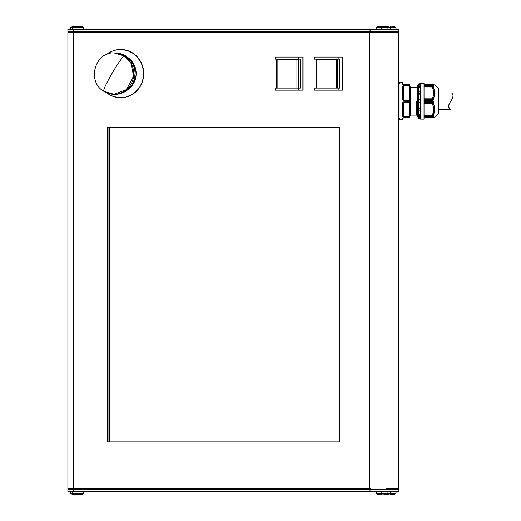 <?xml version="1.0" encoding="UTF-8"?>
<svg xmlns="http://www.w3.org/2000/svg" width="521" height="521" viewBox="0 0 521 521"><rect width="100%" height="100%" fill="white"/><g stroke="black" fill="none" stroke-linecap="round" stroke-linejoin="round"><path stroke-width="0.78" d="M398.904 101.191L398.917 82.572L398.917 119.817L402.368 119.817L402.889 117.844L409.265 117.668L409.265 116.951L402.889 116.737L402.362 114.985L402.368 104.506L402.889 102.298L403.742 101.908L409.265 101.908L409.265 100.481L403.742 100.481L402.889 100.091L402.368 97.883L402.486 86.206L403.742 85.437L409.265 85.437L409.265 84.721L402.889 84.545L402.368 82.572L398.917 82.572L402.368 82.572L402.368 83.288L403.742 84.721L409.265 84.721L409.897 85.099L409.949 101.191L410.639 101.191L409.949 101.191L409.949 117.056A0.69 0.69 0 0 1 409.265 117.746L403.742 117.668L402.368 119.101L402.368 119.817L398.917 119.817L398.904 101.191M417.165 116.157L416.513 101.191L417.549 101.191L417.816 115.994L417.328 101.191L417.712 116.157L417.165 116.157L416.65 101.191L417.165 116.157L417.712 116.157L417.191 101.191L416.162 101.191L416.676 115.128L410.639 115.128L410.639 87.261L417.712 87.261L417.816 87.958L417.712 87.261L410.639 87.261L410.639 115.128L416.676 115.128L416.162 101.191L416.513 101.191L416.78 115.174M418.506 101.191L417.816 101.191L417.816 117.056L417.816 101.191L418.506 101.191L418.506 102.572L420.571 102.572L418.506 102.572L418.506 108.244L418.506 101.191M418.506 117.687L418.506 116.17L418.506 117.687L420.571 117.687L418.506 117.687L418.506 118.13L418.506 117.687M418.506 114.789L418.506 110.634L418.506 114.789L420.571 114.789L418.506 114.789L418.526 116.671L418.506 114.789M111.904 73.611C105.848 84.252 103.138 90.14 103.77 91.26L114.034 94.301L126.473 89.638L133.578 76.014L130.849 62.859L124.298 55.962C122.363 57.082 118.228 62.963 111.904 73.611C118.228 62.963 122.363 57.082 124.298 55.962A20.69 19.674 90 0 1 132.972 79.218A20.69 19.674 90 0 1 114.034 94.301A20.69 19.674 90 0 1 103.77 91.26L103.77 91.26C103.138 90.14 105.848 84.252 111.904 73.611M417.679 101.191L417.816 111.312L417.679 101.191M434.286 112.438L432.873 116.313L433.498 116.163L432.873 117.004L433.498 116.795L433.159 117.297L434.703 117.381L438.5 113.884L438.5 88.505L434.703 85.008L433.159 85.092L433.511 85.581L432.879 85.398L433.498 86.212L432.873 86.082L433.511 86.968L433.159 86.974L434.286 89.951L434.703 93.103L434.286 96.274L433.159 99.316L433.511 99.811L432.873 100.507L433.498 101.191L432.873 101.882L433.511 102.578L433.159 103.073L434.286 106.115L434.703 109.286L434.286 112.438L433.159 115.415L424.022 115.369L432.619 115.441L432.183 115.369L433.342 112.484L433.772 109.469L433.342 106.46L432.183 103.568L433.485 102.67L424.022 102.67L433.485 102.67L432.873 101.882L433.452 101.289L424.022 101.289L433.452 101.289L432.918 100.605L424.022 100.605L432.918 100.605L424.022 100.41L432.918 100.41L433.472 99.895L424.022 99.895L433.472 99.895L432.619 98.964L424.022 98.821L432.183 98.821L433.342 95.929L433.772 92.92L433.342 89.905L432.183 87.02L433.505 86.987L432.873 86.082L433.498 86.212L432.918 85.47L424.022 85.47L433.472 85.587M433.511 85.581L433.159 85.092L434.703 85.008L438.5 88.505L438.5 113.884L434.703 117.381L424.022 117.668L432.619 117.668L433.485 116.867L432.873 117.004L433.498 116.183M433.479 116.157L432.873 116.313L433.511 115.428L433.159 115.415C435.191 111.357 435.191 107.241 433.159 103.073L432.619 103.425L424.022 103.425L432.183 103.568C434.267 107.502 434.267 111.435 432.183 115.369L433.159 115.415M424.022 83.262L420.571 83.262L420.571 119.127L424.022 119.127L424.022 83.262L424.022 84.63L432.183 84.643L424.022 84.643L424.022 117.759L432.183 117.746L424.022 117.746L424.022 119.127L420.571 119.127L420.571 83.262L424.022 83.262M418.552 110.953L418.891 110.973L418.552 108.57L420.571 109.084L418.891 108.778L418.891 110.973L420.571 110.797L418.682 110.98L420.571 110.98L418.526 110.927M418.891 116.86L419.919 116.88L418.891 116.86L418.891 115.59L418.891 116.86M420.571 116.88L419.919 116.88L420.571 116.88M418.891 83.79L420.571 83.679L418.506 84.2M424.022 86.948L432.599 86.948L424.022 86.948M424.022 86.056L432.899 86.056L424.022 86.056M424.022 85.366L432.892 85.366L424.022 85.366M120.644 97.746L125.118 97.284L131.461 94.894L135.206 92.269L139.726 87.02L141.849 82.846L143.158 78.319L143.594 73.611L142.611 66.603L140.885 62.233L136.873 56.542L133.396 53.539L127.306 50.511L120.644 49.469L116.163 49.938L111.859 51.312L106.805 54.353A24.135 22.957 90 0 1 120.644 49.469A24.135 22.957 90 0 1 143.594 73.611A24.135 22.957 90 0 1 120.644 97.746A24.135 22.957 90 0 1 106.805 92.868L109.82 94.894L113.975 96.704L120.748 97.746A24.135 22.957 -90 0 0 143.705 73.611L143.262 68.902L141.953 64.37L139.836 60.202L136.977 56.542L133.5 53.539L129.534 51.312L125.229 49.938L120.742 49.469A24.135 22.957 -90 0 0 120.696 49.469M120.696 97.746A24.135 22.957 -90 0 0 120.748 97.746L125.229 97.284L129.534 95.91L133.5 93.676L136.977 90.674L139.836 87.02L141.953 82.846L143.262 78.319L143.705 73.611A24.135 22.957 -90 0 0 120.748 49.469L120.644 49.469M127.638 89.827A19.173 18.235 -90 0 0 127.638 57.388M115.395 52.921L120.371 53.585L125.685 55.962L124.298 55.962L114.034 52.921A20.69 19.674 90 0 1 124.298 55.962L125.685 55.962A20.69 19.674 -90 0 0 115.421 52.921L114.034 52.921C94.757 51.813 86.74 81.686 103.666 91.234L114.034 94.301L115.421 94.301A20.69 19.674 -90 0 0 134.359 79.218A20.69 19.674 -90 0 0 125.685 55.962L130.12 59.85L133.285 64.93L134.548 68.759L135.082 72.777L134.464 78.814L133.129 82.624L131.116 86.082L127 90.335L123.672 92.393L120.032 93.721L114.281 94.262M382.681 494.917L382.212 494.95A11.827 11.827 0 0 0 384.075 494.716L382.681 494.917M383.612 494.8L384.075 494.716L383.612 494.8M384.075 494.729L386.992 493.713L381.665 493.713L381.665 494.729A11.586 11.586 0 0 0 382.212 494.716L382.212 494.716A11.586 11.586 0 0 1 381.665 494.729L381.665 493.713L390.626 493.713L386.992 493.713L387.181 491.524M381.665 491.524L381.665 493.713L381.665 491.524M75.604 494.716A11.586 11.586 0 0 0 75.61 494.716L75.604 494.95A11.827 11.827 0 0 1 73.741 494.716L75.604 494.917M77.531 494.937L77.531 494.937A11.827 11.827 0 0 1 75.675 494.716A11.586 11.586 0 0 0 75.688 494.716L76.131 494.8L75.675 494.716A11.84 11.84 0 0 1 72.758 493.713L72.569 491.524L72.758 493.713L70.83 493.713L72.758 493.713A11.84 11.84 0 0 0 75.675 494.729A11.586 11.586 0 0 0 75.688 494.716L80.501 494.716A11.84 11.84 0 0 0 83.412 493.713L72.758 493.713L83.412 493.713L83.601 491.524L83.412 493.713A11.84 11.84 0 0 1 80.501 494.729L78.873 494.937L80.501 494.716A11.827 11.827 0 0 1 78.638 494.95L78.085 494.729M390.079 494.8L390.079 494.716A11.586 11.586 0 0 0 390.626 494.729L390.626 491.524L390.626 493.713L395.953 493.713L390.626 493.713L390.626 494.729A11.586 11.586 0 0 0 391.18 494.716L393.042 494.716A11.827 11.827 0 0 1 391.18 494.95L391.18 494.716A11.586 11.586 0 0 1 390.079 494.716L390.079 494.872M390.079 494.716L390.079 494.95A11.827 11.827 0 0 1 388.217 494.716L390.079 494.917M389.61 26.083L390.079 26.05A11.827 11.827 0 0 0 388.217 26.284L389.61 26.083M388.679 26.2L388.217 26.284L388.679 26.2M388.217 26.271L386.146 26.903M390.626 26.271A11.586 11.586 0 0 0 390.079 26.284A11.586 11.586 0 0 1 390.626 26.271L390.626 27.287L390.626 26.271A11.586 11.586 0 0 1 391.18 26.284L391.18 26.284A11.586 11.586 0 0 0 390.626 26.271M387.181 29.476L386.992 27.287L390.626 27.287L381.665 27.287L386.992 27.287L384.075 26.271L382.212 26.284A11.586 11.586 0 0 0 381.665 26.271L381.665 29.476L381.665 27.287L376.338 27.287L381.665 27.287L381.665 26.271A11.586 11.586 0 0 0 381.112 26.284L379.249 26.284A11.827 11.827 0 0 1 381.112 26.05L381.112 26.284A11.586 11.586 0 0 1 382.212 26.284L382.212 26.2M390.626 29.476L390.626 27.287L390.626 29.476M384.075 26.284L383.612 26.2L384.075 26.284A11.827 11.827 0 0 0 382.212 26.05L382.212 26.284M76.131 26.2L75.675 26.284A11.84 11.84 0 0 0 72.758 27.287L83.412 27.287A11.84 11.84 0 0 0 80.501 26.271L75.675 26.271A11.586 11.586 0 0 0 75.675 26.284L76.131 26.2M78.567 26.284L78.632 26.284A11.586 11.586 0 0 0 77.531 26.284L78.638 26.135M78.638 26.05A11.827 11.827 0 0 1 80.501 26.284L80.039 26.2L80.501 26.284A11.84 11.84 0 0 1 83.412 27.287L72.758 27.287L72.569 29.476L72.758 27.287L70.83 27.287L72.758 27.287A11.84 11.84 0 0 1 75.675 26.271L75.675 26.284A11.827 11.827 0 0 1 77.531 26.05L77.531 26.128A11.827 11.827 0 0 1 78.547 26.284M83.601 29.476L83.412 27.287L83.601 29.476M75.135 26.083L75.604 26.05A11.827 11.827 0 0 0 73.741 26.284L75.135 26.083M74.203 26.2L73.741 26.284L74.203 26.2M73.741 26.271L70.83 27.287L70.641 29.476M369.324 488.77L73.598 488.77L73.598 32.23L369.324 32.23L369.324 488.77L73.598 488.77L73.598 32.23L67.88 32.23L67.88 488.77L73.598 488.77L67.88 488.77L67.88 32.23L369.324 32.23L369.324 488.77M342.434 90.159L342.225 57.056L342.434 90.159L314.56 90.159L314.56 88.095L338.175 88.095L338.175 90.159L314.56 90.159L314.56 88.095L338.175 88.095L338.175 90.159L342.225 90.159L342.225 57.056L342.434 90.159M303.085 90.159L303.085 57.056L303.085 90.159L275.212 90.159L275.212 88.095L298.82 88.095L298.82 90.159L275.212 90.159L275.212 88.095L298.82 88.095L298.82 90.159L302.87 90.159L302.87 57.056L303.085 90.159M339.809 127.398L339.809 441.873L339.809 127.398L107.632 127.398L107.632 441.873L339.809 441.873L107.632 441.873L107.632 127.398L339.809 127.398L108.909 127.398L108.909 441.873L108.909 127.398M386.712 32.23L369.324 32.23L398.213 32.23L398.904 31.54L398.904 29.476L370.014 29.476L398.904 29.476L398.904 31.54L73.598 31.54L73.598 29.476L370.014 29.476L370.014 31.54L398.904 31.54L398.213 32.23L398.904 32.23L398.213 32.23L398.213 488.77L398.904 488.77L398.904 32.23L398.904 488.77L398.213 488.77L398.213 32.23L386.712 32.23M109.26 441.873L109.26 127.398L109.26 441.873M108.909 441.873L339.809 441.873M77.121 26.076A11.827 11.827 0 0 0 76.704 26.05L78.104 26.2M396.142 29.476L395.953 27.287L390.626 27.287L395.953 27.287L393.042 26.271L391.18 26.2M393.042 26.284L392.58 26.2L393.042 26.284A11.827 11.827 0 0 0 391.18 26.05L391.18 26.284M67.88 29.476L73.598 29.476L67.88 29.476L67.88 31.54L73.598 31.54L73.598 29.476L370.014 29.476L370.229 32.23L370.014 31.54L67.88 31.54L68.57 32.23L67.88 31.54L67.88 29.476M73.813 32.23L73.598 31.54L73.813 32.23M73.598 491.524L67.88 491.524L73.598 491.524L73.598 489.46L370.014 489.46L370.014 491.524L73.598 491.524L73.598 489.46L67.88 489.46L67.88 491.524L67.88 489.46L73.598 489.46L73.813 488.77L73.598 489.46L370.014 489.46L370.014 491.524L398.904 491.524L73.598 491.524M398.904 491.524L398.904 489.46L370.014 489.46L398.904 489.46L398.213 488.77L386.712 488.77L398.213 488.77L398.904 489.46L398.904 491.524M77.642 494.872L78.104 494.8M77.121 494.924A11.827 11.827 0 0 1 76.704 494.95L77.173 494.917M370.229 488.77L370.014 489.46L370.229 488.77M68.57 488.77L67.88 489.46L68.57 488.77M78.547 494.716A11.827 11.827 0 0 1 77.531 494.885L77.531 494.917M77.531 494.716A11.586 11.586 0 0 0 78.638 494.716M376.149 491.524L376.338 493.713L381.665 493.713L376.338 493.713L379.249 494.729L381.112 494.716A11.586 11.586 0 0 0 381.665 494.729A11.586 11.586 0 0 1 381.112 494.716L381.112 494.8M379.249 494.716L379.711 494.8L379.249 494.716A11.827 11.827 0 0 0 381.112 494.95L381.112 494.716M127.424 57.251L131.533 60.859L133.636 63.901L135.642 69.117L136.118 74.718L135.558 78.437L133.467 83.614L130.035 87.932L127.15 90.14M275.212 57.056L298.82 57.056L298.82 59.127L275.212 59.127L275.212 57.056L298.82 57.056L298.82 59.127L300.311 59.127L300.311 88.095L298.82 88.095L300.311 88.095L300.311 59.127L275.212 59.127L275.212 57.056M276.703 59.127L276.703 88.095L276.703 59.127M298.409 59.264L298.409 87.951L277.113 87.951L277.113 59.264L296.918 59.264L296.918 87.951L296.918 59.264L298.409 59.264L298.409 87.951L277.113 87.951L277.113 59.264L298.409 59.264M302.87 57.056L298.82 57.056L302.87 57.056L302.877 90.159L302.87 57.056M314.56 57.056L338.175 57.056L338.175 59.127L314.56 59.127L314.56 57.056L338.175 57.056L338.175 59.127L339.666 59.127L339.666 88.095L338.175 88.095L339.666 88.095L339.666 59.127L314.56 59.127L314.56 57.056M316.052 59.127L316.052 88.095L316.052 59.127M337.764 59.264L337.764 87.951L316.462 87.951L316.462 59.264L336.273 59.264L336.273 87.951L336.273 59.264L337.764 59.264L337.764 87.951L316.462 87.951L316.462 59.264L337.764 59.264M342.225 57.056L338.175 57.056L342.225 57.056L342.225 90.159L342.225 57.056M424.022 101.1L433.452 101.1L424.022 101.1M424.022 101.784L432.918 101.784L424.022 101.784M424.022 101.979L432.918 101.979L424.022 101.979M424.022 102.494L433.472 102.494L424.022 102.494M424.022 116.919L432.918 116.919L424.022 116.919M424.022 116.333L432.879 116.333L424.022 116.333M432.918 116.229L424.022 116.229L432.918 116.229M424.022 117.017L432.873 117.017L424.022 117.023M424.022 86.16L432.918 86.16L424.022 86.16M433.472 115.499L424.022 115.499L433.472 115.499M424.022 99.719L433.485 99.719L424.022 99.719M433.472 86.89L424.022 86.89L433.485 86.994M432.183 84.643C434.267 84.643 434.267 84.643 432.183 84.643L433.159 85.092L432.619 84.721L424.022 84.721L433.342 84.643M424.022 115.441L432.586 115.441L424.022 115.441M433.342 117.746L432.183 117.746C434.267 117.746 434.267 117.746 432.183 117.746L432.619 117.668L432.183 117.746M433.146 113.122L432.183 115.369L432.619 115.441M433.309 89.794L433.114 89.169M433.159 99.316C435.191 95.148 435.191 91.032 433.159 86.974L432.183 87.02C434.267 90.954 434.267 94.887 432.183 98.821L433.159 99.316M420.095 100.045L420.571 100.208L420.095 100.045M418.891 99.928L419.75 99.999L418.891 99.928L418.552 102.572L419.75 102.39L418.891 102.461L418.891 99.928M418.506 99.817L420.571 99.817L418.506 99.817L418.526 93.852L420.571 93.852L418.506 93.923L418.506 91.533L418.506 100.058M418.891 91.416L418.891 93.611L420.571 93.305L418.552 93.819L418.891 91.416L419.75 91.449L418.891 91.416M420.18 91.488L419.75 91.449L420.18 91.488M420.571 91.462L419.919 91.462M418.526 87.098L420.571 87.098L418.526 87.098M418.891 86.799L419.75 86.701L418.891 86.799L418.891 85.529L418.891 86.799M420.121 86.655L420.571 86.545L420.121 86.655M419.75 85.509L420.095 85.509M418.526 84.122L420.571 84.122L418.526 84.122M420.121 83.744L420.571 83.705L420.121 83.744M419.75 86.701L420.095 86.662M420.18 118.651L419.744 118.612M420.571 118.267L418.506 118.13L420.571 118.267M420.571 116.834L419.919 116.88L420.571 116.834M419.75 115.688L418.891 115.59L419.75 115.688M420.571 115.291L418.506 115.174L420.571 115.291M420.571 108.537L418.506 108.466L418.506 110.856L418.506 108.244L420.571 108.537M420.121 102.337L420.571 102.181L420.121 102.337M420.571 94.145L418.506 94.145L420.571 94.145M418.506 91.755L418.506 87.6L420.571 87.6L418.506 87.6L418.506 85.841L418.506 91.533M420.571 84.702L418.506 84.702L418.506 84.259L418.506 86.219L418.506 84.702L420.571 84.702M418.506 84.643L417.816 85.333L417.816 117.056L418.506 118.13M409.265 116.711L403.742 116.711L403.059 114.079L403.059 105.548L403.742 102.227L403.742 116.711L409.265 116.711L409.265 102.227L409.949 101.882L409.949 86.024A0.69 0.345 180 0 0 409.265 85.678L409.265 100.162A0.69 0.345 0 0 1 409.949 100.507A0.69 0.345 180 0 0 409.265 100.162L409.949 100.507L409.265 100.481L409.265 116.711A0.69 0.345 0 0 0 409.949 116.365L409.949 101.882A0.69 0.345 180 0 1 409.265 102.227L403.742 102.227L403.742 116.711L403.059 114.079L403.059 105.548L403.059 114.079A0.69 0.495 180 0 1 402.368 114.574L403.742 116.951L409.265 116.951L409.949 116.365A0.69 0.345 180 0 1 409.265 116.711L409.949 116.365A0.69 0.586 180 0 1 409.265 116.951L409.265 117.668L409.747 117.486M409.526 84.695L409.949 85.333A0.69 0.612 180 0 0 409.265 84.721L403.742 84.643L409.265 84.643A0.69 0.69 0 0 1 409.949 85.333A0.69 0.69 0 0 0 409.265 84.643L409.265 85.678L403.742 85.678L403.742 100.162L403.059 96.841L403.059 88.309L403.059 96.841L402.368 96.672C402.075 98.703 402.538 99.967 403.742 100.481L409.265 100.481L409.265 85.678L409.949 86.024A0.69 0.586 180 0 0 409.265 85.437L403.742 85.437L402.368 87.815L402.368 96.672L403.059 96.841L403.059 88.309L403.742 85.678L403.742 100.162L409.265 100.162L403.742 100.481L403.059 96.841M409.936 117.173L409.949 117.056A0.69 0.612 180 0 1 409.265 117.668L409.897 117.323L409.949 116.365M403.358 117.863L403.059 118.436A0.69 0.664 180 0 1 402.368 119.101A0.69 0.664 -0 0 0 403.059 118.436L403.182 118.039M403.059 105.548L402.368 105.717L403.059 105.548L403.742 102.227L409.949 101.882L403.742 101.908C402.538 102.422 402.075 103.692 402.368 105.717L402.368 114.574A0.69 0.495 0 0 0 403.059 114.079M403.059 83.262L403.059 83.953A0.69 0.664 180 0 0 402.368 83.288A0.69 0.664 0 0 1 403.059 83.953L402.368 82.572M403.358 84.526L403.059 83.953M409.265 117.668L403.742 117.746L409.265 117.668A0.69 0.612 0 0 0 409.949 117.056M409.949 101.191L409.949 100.507M403.059 88.309A0.69 0.495 180 0 0 402.368 87.815A0.69 0.495 0 0 1 403.059 88.309L403.742 85.437L409.265 85.437A0.69 0.586 0 0 1 409.949 86.024L409.949 85.333M403.742 85.437L402.486 86.206L402.362 87.404M402.486 84.135L402.368 83.673M448.711 105.516L449.148 108.016L450.333 109.469L438.5 109.469L450.333 109.469L448.913 107.515L448.698 105.6L449.473 103.366L452.521 98.293L453.12 96.124L452.769 94.386L451.674 92.92L438.5 92.92L451.674 92.92L452.769 94.392L453.12 96.138L451.258 100.475M449.942 109.084L450.333 109.469M448.659 106.304L448.913 107.521M448.861 104.838L449.122 104.122M449.473 103.373L450.795 101.191M450.333 101.908L449.877 102.637M452.821 97.564L453.12 96.138M452.41 93.767L453.094 95.486L452.814 97.583M451.674 92.92L452.97 94.9M452.769 94.392L453.094 95.486L451.85 93.096M449.571 108.655L450.151 109.293M448.737 106.942L449.122 104.109M399.438 83.607L398.63 83.835M410.639 87.261L409.949 86.577M73.741 494.729L70.83 493.713L70.641 491.524M388.217 494.729L386.146 494.097M376.149 29.476L376.338 27.287L379.249 26.271M396.142 491.524L395.953 493.713L393.042 494.729M434.703 117.381L433.772 117.746M434.703 85.008L433.772 84.643M420.571 91.409L418.682 91.409M420.571 85.509L419.919 85.509M418.506 118.189L420.571 118.71M410.639 115.128L409.949 115.812M402.368 119.817L403.059 119.127M403.742 117.746L403.091 118.215M399.438 118.781L398.63 118.554"/></g></svg>
